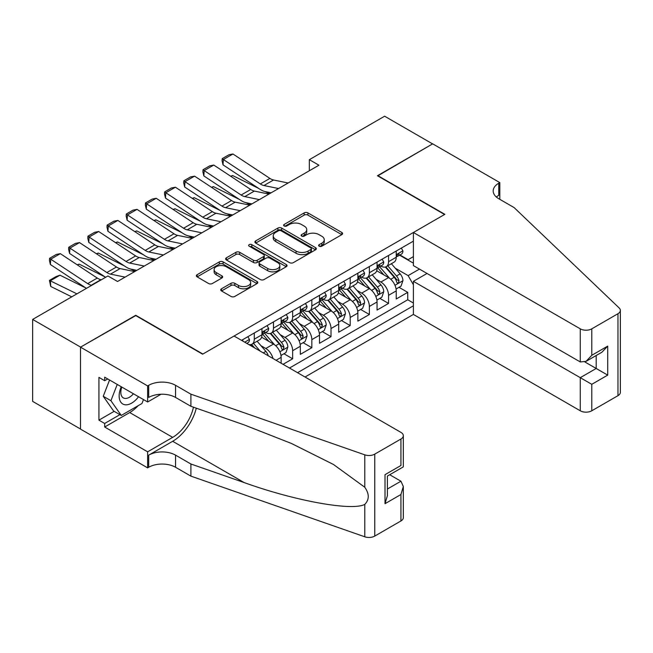 <?xml version="1.0" encoding="UTF-8"?>
<svg xmlns="http://www.w3.org/2000/svg" width="653" height="653" viewBox="0 0 653 653"><rect width="100%" height="100%" fill="white"/><g stroke="black" fill="none" stroke-linecap="round" stroke-linejoin="round"><path stroke-width="0.98" d="M319.178 246.197A1.861 1.077 0 0 0 321.815 246.197L341.813 234.647A2.661 1.535 0 0 0 342.596 233.562A2.661 1.535 0 0 0 341.813 232.476L307.93 212.911A2.661 1.535 0 0 0 304.159 212.911L284.153 224.461A1.861 1.077 0 0 0 283.614 225.22A1.861 1.077 0 0 0 284.153 225.979A1.861 1.077 0 0 0 286.789 225.979L289.385 224.485A8.522 4.922 0 0 1 301.433 224.485L304.257 226.118A8.522 4.922 0 0 1 306.747 229.595A8.522 4.922 0 0 1 304.257 233.072L301.67 234.566A1.861 1.077 0 0 0 301.123 235.325A1.861 1.077 0 0 0 301.67 236.092A1.861 1.077 0 0 0 304.306 236.092L306.894 234.598A8.522 4.922 0 0 1 318.942 234.598L321.766 236.223A8.522 4.922 0 0 1 324.263 239.7A8.522 4.922 0 0 1 321.766 243.185L319.178 244.679A1.861 1.077 0 0 0 318.631 245.438A1.861 1.077 0 0 0 319.178 246.197L319.178 244.679M221.506 288.781A2.661 1.535 0 0 0 220.73 289.867A2.661 1.535 0 0 0 221.506 290.952L231.015 296.446A2.661 1.535 0 0 0 234.778 296.446L256.996 283.622A2.661 1.535 0 0 0 257.78 282.529A2.661 1.535 0 0 0 256.996 281.443L223.106 261.877A2.661 1.535 0 0 0 219.343 261.877L197.124 274.709A2.661 1.535 0 0 0 196.349 275.795A2.661 1.535 0 0 0 197.124 276.88L208.609 283.508A2.661 1.535 0 0 0 212.38 283.508L221.881 278.023A2.661 1.535 0 0 0 222.665 276.937A2.661 1.535 0 0 0 221.881 275.844L216.192 272.562A7.126 4.114 0 0 1 214.102 269.648A7.126 4.114 0 0 1 218.502 265.853A7.126 4.114 0 0 1 226.264 266.742L248.573 279.623A7.126 4.114 0 0 1 250.662 282.529A7.126 4.114 0 0 1 246.263 286.332A7.126 4.114 0 0 1 238.5 285.443L234.778 283.296A2.661 1.535 0 0 0 231.015 283.296L221.506 288.781L221.506 290.952M135.751 315.603L80.605 347.11L32.65 319.423L32.65 401.375L80.507 429.005M135.751 315.268L202.887 354.032L444.571 214.494L377.434 175.73L432.58 143.897L384.625 116.21L309.342 159.675L309.342 170.751M32.65 319.423L107.933 275.958L117.524 281.492L318.933 165.217L309.342 159.675M289.573 262.637A2.661 1.535 0 0 0 293.336 262.637L315.554 249.813A2.661 1.535 0 0 0 316.33 248.728A2.661 1.535 0 0 0 315.554 247.642L281.663 228.077A2.661 1.535 0 0 0 277.9 228.077L255.682 240.9A2.661 1.535 0 0 0 254.899 241.985A2.661 1.535 0 0 0 255.682 243.071L289.573 262.637M249.928 246.605A1.861 1.077 0 0 1 251.821 246.867L251.821 244.646L286.275 264.538A2.661 1.535 0 0 1 287.051 265.632A2.661 1.535 0 0 1 286.275 266.718L264.057 279.541A2.661 1.535 0 0 1 260.294 279.541L226.403 259.976L226.403 257.804A2.661 1.535 0 0 0 225.62 258.89A2.661 1.535 0 0 0 226.403 259.976M226.403 257.804L235.913 252.311A2.661 1.535 0 0 1 239.675 252.311L253.421 260.245A2.661 1.535 0 0 0 257.184 260.245L263.494 256.605A2.661 1.535 0 0 0 264.269 255.519A2.661 1.535 0 0 0 263.494 254.433L249.185 246.173A1.861 1.077 0 0 1 248.638 245.414A1.861 1.077 0 0 1 249.789 244.418A1.861 1.077 0 0 1 251.821 244.646M283.059 364.325L292.65 358.791L283.924 353.755M280.161 334.638L284.977 337.421A10.848 6.261 60 0 1 292.65 350.71L300.323 346.278L300.323 354.359L311.832 347.714L303.106 342.678M299.343 323.561L304.159 326.345A10.848 6.261 60 0 1 311.832 339.633L319.505 335.201L319.505 343.29L331.014 336.646L322.288 331.602M318.525 312.493L323.341 315.268A10.848 6.261 60 0 1 331.014 328.557L338.687 324.133L338.687 332.214L350.196 325.569L341.47 320.533M337.707 301.417L342.523 304.2A10.848 6.261 60 0 1 350.196 317.489L357.868 313.056L357.868 321.137L369.378 314.493L360.652 309.457M356.889 290.34L361.705 293.124A10.848 6.261 60 0 1 369.378 306.412L377.05 301.98L377.05 310.069L388.559 303.425L388.559 295.336A10.848 6.261 -120 0 0 380.887 282.047L376.071 279.264M379.834 298.38L388.559 303.425M281.141 363.223L281.141 357.354A10.848 6.261 -120 0 0 273.468 344.066L261.608 337.217M273.019 358.53A10.848 6.261 60 0 0 265.795 348.49L260.98 345.715M300.323 346.278A10.848 6.261 -120 0 0 292.65 332.989L280.79 326.141M319.505 335.201A10.848 6.261 -120 0 0 311.832 321.913L299.972 315.064M338.687 324.133A10.848 6.261 -120 0 0 331.014 310.844L319.154 303.988M357.868 313.056A10.848 6.261 -120 0 0 350.196 299.768L338.336 292.919M377.05 301.98A10.848 6.261 -120 0 0 369.378 288.691L357.518 281.843M305.024 377.01L413.398 314.444L580.272 410.786L580.272 377.671L596.197 368.48L596.197 355.51M297.548 372.692L413.398 305.8M413.398 241.128L241.537 340.352M265.698 332.491L265.795 332.548A10.848 6.261 60 0 0 271.224 333.087L278.896 328.655A10.848 6.261 -120 0 0 281.141 323.684L281.141 317.48M284.879 321.415L284.977 321.472A10.848 6.261 60 0 0 290.405 322.011L298.078 317.578A10.848 6.261 -120 0 0 300.323 312.616L300.323 306.412M304.061 310.338L304.159 310.395A10.848 6.261 60 0 0 309.587 310.934L317.26 306.502A10.848 6.261 -120 0 0 319.505 301.539L319.505 295.336M323.243 299.262L323.341 299.327A10.848 6.261 60 0 0 328.769 299.858L336.442 295.434A10.848 6.261 -120 0 0 338.687 290.463L338.687 284.259M342.425 288.193L342.523 288.251A10.848 6.261 60 0 0 347.951 288.789L355.624 284.357A10.848 6.261 -120 0 0 357.868 279.386L357.868 273.191M361.607 277.117L361.705 277.174A10.848 6.261 60 0 0 367.133 277.713L374.806 273.281A10.848 6.261 -120 0 0 377.05 268.318L377.05 262.114M289.491 368.039L407.741 299.768L407.741 292.348L396.232 298.992L396.232 290.903A10.848 6.261 -120 0 0 388.559 277.615L376.699 270.766M380.789 266.04L380.887 266.098A10.848 6.261 -120 0 0 386.315 266.636A10.848 6.261 -120 0 0 388.559 261.673L388.559 255.47M386.315 266.636L393.988 262.212A10.848 6.261 -120 0 0 396.232 257.241L396.232 251.038M242.777 341.07L242.777 339.633M254.286 332.989L254.286 339.193A10.848 6.261 60 0 1 252.042 344.155A10.848 6.261 60 0 1 248.703 344.49M252.042 344.155L259.714 339.731A10.848 6.261 -120 0 0 261.959 334.76L261.959 328.557M273.468 321.913L273.468 328.116A10.848 6.261 60 0 1 271.224 333.087M292.65 310.836L292.65 317.04A10.848 6.261 60 0 1 290.405 322.011M311.832 299.768L311.832 305.971A10.848 6.261 60 0 1 309.587 310.934M331.014 288.691L331.014 294.895A10.848 6.261 60 0 1 328.769 299.858M350.196 277.615L350.196 283.818A10.848 6.261 60 0 1 347.951 288.789M369.378 266.546L369.378 272.742A10.848 6.261 60 0 1 367.133 277.713M369.378 306.412L369.378 314.493M350.196 317.489L350.196 325.569M331.014 328.557L331.014 336.646M311.832 339.633L311.832 347.714M292.65 350.71L292.65 358.791M413.398 284.757L408.125 275.623L395.253 268.195M408.125 275.623L419.438 269.093M399.579 255.192L413.398 263.167M399.971 254.972L408.125 259.674L413.398 256.629M399.016 287.312L407.741 292.348M407.741 299.768L413.398 303.033M319.921 246.459L321.766 245.397A8.522 4.922 0 0 0 324.263 241.92L324.263 239.7M306.747 229.595L306.747 231.807A8.522 4.922 0 0 1 304.257 235.284L302.412 236.353M341.78 234.672L307.93 215.123A2.661 1.535 0 0 0 304.159 215.123L284.904 226.24M315.513 249.83L281.663 230.289A2.661 1.535 0 0 0 277.9 230.289L255.715 243.096M310.844 249.487A1.861 1.077 0 0 0 311.391 248.728A1.861 1.077 0 0 0 310.844 247.969L281.1 230.787A1.861 1.077 0 0 0 278.464 230.787L275.729 232.37A8.522 4.922 0 0 0 273.24 235.847A8.522 4.922 0 0 0 275.729 239.325L296.062 251.062A8.522 4.922 0 0 0 308.118 251.062L310.844 249.487L310.844 251.699A1.861 1.077 0 0 0 311.391 250.94L311.391 248.728M273.24 235.847L273.24 238.059A8.522 4.922 0 0 0 275.729 241.537L275.729 239.325M310.844 251.699L308.118 253.274A8.522 4.922 0 0 1 296.062 253.274L275.729 241.537M226.436 260L235.913 254.531L235.913 252.311M264.269 255.519L264.269 257.731A2.661 1.535 0 0 1 263.494 258.825L257.184 262.465A2.661 1.535 0 0 1 253.421 262.465L239.675 254.531A2.661 1.535 0 0 0 235.913 254.531M251.821 246.867L286.243 266.734M267.681 268.481A7.126 4.114 0 0 0 275.444 269.371A7.126 4.114 0 0 0 279.843 265.575A7.126 4.114 0 0 0 277.754 262.669L269.893 258.131A2.661 1.535 0 0 0 266.13 258.131L259.821 261.771A2.661 1.535 0 0 0 259.045 262.857A2.661 1.535 0 0 0 259.821 263.943L267.681 268.481L267.681 270.701A7.126 4.114 0 0 0 275.444 271.591A7.126 4.114 0 0 0 279.843 267.787L279.843 265.575M259.045 262.857L259.045 265.069A2.661 1.535 0 0 0 259.821 266.163L259.821 263.943M267.681 270.701L259.821 266.163M250.662 282.529L250.662 284.749A7.126 4.114 0 0 1 246.263 288.544A7.126 4.114 0 0 1 238.5 287.655L234.778 285.508A2.661 1.535 0 0 0 231.015 285.508L221.547 290.977M214.102 269.648L214.102 271.868A7.126 4.114 0 0 0 216.192 274.774L216.192 272.562M221.849 278.039L216.192 274.774M256.964 283.639L223.106 264.09A2.661 1.535 0 0 0 219.343 264.09L197.157 276.896M396.069 289.01L401.024 286.145L402.942 280.61A7.191 4.147 -120 0 0 400.142 273.86L391.384 263.714M230.648 176.212L232.607 175.535L258.653 188.399M265.118 191.59L269.493 193.753M389.621 278.317L379.605 266.726M383.923 274.946L378.111 268.212A17.223 9.942 -120 0 0 377.581 267.616M385.335 267.028L394.2 277.288A7.191 4.147 60 0 1 396.763 282.243L397.285 283.092L398.257 282.961L399.065 280.912A7.191 4.147 -120 0 0 396.502 275.966L387.735 265.812M385.858 266.857L395.383 277.884A3.665 2.114 60 0 1 396.306 279.321L399.065 280.912M232.607 175.535L231.015 176.457M278.545 188.529L263.943 185.534A13.566 7.828 60 0 1 260.31 183.942L223.367 159.528L223.016 164.85L259.967 189.264A20.341 11.746 -120 0 0 265.42 191.656L271.109 192.823M401.317 248.107L402.942 250.932A7.191 4.147 60 0 1 401.456 254.107L397.808 256.213A7.191 4.147 -120 0 0 399.065 254.556L398.91 253.919M288.136 182.995L273.534 179.999A13.566 7.828 60 0 1 269.901 178.408L232.958 153.994L223.367 159.528L222.208 158.646L228.925 154.777L232.958 153.994M396.469 256.547L396.502 256.547A7.191 4.147 -120 0 0 397.808 256.213M398.134 254.025L399.065 254.556C398.608 253.478 397.84 253.919 396.763 255.886A7.191 4.147 60 0 1 396.232 256.907M223.016 164.85L222.069 160.777L222.208 158.646M121.254 386.747A17.631 10.179 120 0 0 125.392 404.811A17.631 10.179 120 0 0 138.542 396.73M121.842 387.09A12.072 6.971 120 0 0 123.319 397.889A12.072 6.971 120 0 0 125.09 398.436A12.072 6.971 120 0 0 133.416 393.767M143.489 399.587L141.979 403.481L121.27 415.439L113.598 411.006L103.247 396.273L109.557 379.997M121.27 415.439L110.92 400.705L117.23 384.421M103.247 396.273L110.92 400.705M427.013 273.468L413.398 281.329L591.781 384.315L591.781 410.786L617.967 395.669L617.967 313.718A8.138 4.702 0 0 0 620.35 310.395A8.138 4.702 0 0 0 619.175 307.963L514.099 207.572L498.753 198.716A18.986 10.962 180 0 1 493.195 190.962A18.986 10.962 180 0 1 498.753 183.207L499.806 182.603L432.678 143.84L377.72 175.902M413.398 281.329L413.398 314.444M377.72 175.567L444.856 214.331L413.398 232.492L580.272 328.834A8.138 4.702 0 0 0 591.781 328.834L617.967 313.718M499.806 182.603L499.806 198.659L499.235 198.994M413.398 232.492L413.398 265.6L580.272 361.95L580.272 328.834M620.35 310.395L620.35 392.347A8.138 4.702 180 0 1 617.967 395.669M591.781 410.786A8.138 4.702 180 0 1 580.272 410.786M496.362 197.026A18.986 10.962 180 0 1 498.753 195.337L498.753 183.207M584.876 361.95L607.706 375.124L591.781 384.315M591.781 328.834L591.781 355.305L586.027 361.378L580.272 361.95M591.781 355.305L607.706 346.114L601.952 352.187L586.027 361.378M234.052 336.034L400.934 432.376A8.138 4.702 -0 0 1 403.317 435.698A8.138 4.702 -0 0 1 400.934 439.02L374.749 454.137L374.749 536.089A8.138 4.702 180 0 1 364.782 536.79L190.896 476.127L175.551 467.262A18.986 10.962 -0 0 0 148.696 467.262L147.643 467.875L80.507 429.111L80.507 347.159L135.465 315.432L202.593 354.195L234.052 336.034M190.896 476.127L190.896 463.997L244.214 482.6C295.18 500.965 352.114 511.258 364.782 504.385C369.402 499.651 369.402 493.937 364.782 487.244L333.495 464.503L291.409 443.46L244.214 424.899L190.896 406.297L175.551 397.44A18.986 10.962 -0 0 0 148.696 397.44L148.696 385.311L147.643 385.923L80.507 347.159M190.896 406.297L190.896 394.175L175.551 385.311A18.986 10.962 -0 0 0 148.696 385.311M244.214 482.6L172.67 441.297L148.696 455.141A18.986 10.962 -0 0 1 175.551 455.141L190.896 463.997M400.934 520.972L400.934 494.509L403.317 486.485L403.317 517.649A8.138 4.702 180 0 1 400.934 520.972L374.749 536.089M364.782 487.244L364.782 454.839L190.896 394.175M138.167 405.684A30.52 17.623 -60 0 1 129.71 412.557L104.676 427.013L104.676 423.462L119.932 414.663M107.745 378.944L104.676 380.715L98.921 377.393L98.921 420.14L104.676 423.462M104.676 380.715L104.676 377.173L147.643 401.979L147.643 385.923M147.643 467.875L147.643 451.819L172.67 437.363A30.52 17.623 120 0 0 193.451 407.186M104.676 427.013L147.643 451.819M389.694 474.731L400.934 481.22L403.317 486.485M172.67 441.297A35.335 20.398 120 0 0 196.3 408.182M161.038 394.249L147.643 401.979M364.782 454.839A8.138 4.702 -0 0 0 374.749 454.137M98.921 420.14L114.177 411.341M400.934 494.509L385.009 503.7L387.392 495.676L387.392 476.061L403.317 466.871L403.317 435.698M385.009 503.7L385.009 474.682C388.111 476.478 388.111 476.478 385.009 474.682L400.934 465.491C404.036 467.287 404.036 467.287 400.934 465.491L400.934 439.02M376.887 300.078L381.842 297.221L383.76 291.679A7.191 4.147 -120 0 0 380.96 284.928L372.202 274.782M211.466 187.289L213.425 186.611L239.471 199.475M245.936 202.667L250.311 204.83M370.447 289.393L360.423 277.794M364.741 286.014L358.93 279.288A17.223 9.942 -120 0 0 358.399 278.684M366.153 278.105L375.018 288.365A7.191 4.147 60 0 1 377.581 293.319L378.103 294.168L379.075 294.03L379.883 291.989A7.191 4.147 -120 0 0 377.32 287.034L368.553 276.888M366.676 277.933L376.201 288.961A3.665 2.114 60 0 1 377.124 290.397L379.883 291.989M213.425 186.611L211.833 187.533M357.705 311.154L362.66 308.298L364.578 302.755A7.191 4.147 -120 0 0 361.778 296.005L353.02 285.859M192.284 198.365L194.243 197.688L220.29 210.544M226.754 213.743L231.138 215.906M351.265 300.47L341.241 288.871M345.559 297.091L339.748 290.356A17.223 9.942 -120 0 0 339.217 289.761M346.972 289.173L355.836 299.441A7.191 4.147 60 0 1 358.399 304.388L358.921 305.245L359.893 305.106L360.701 303.065A7.191 4.147 -120 0 0 358.138 298.111L349.371 287.965M347.494 289.01L357.02 300.037A3.665 2.114 60 0 1 357.942 301.466L360.701 303.065M194.243 197.688L192.651 198.61M338.523 322.231L343.486 319.366L345.396 313.832A7.191 4.147 -120 0 0 342.596 307.081L333.838 296.935M173.102 209.442L175.061 208.764L201.108 221.62M207.572 224.812L211.956 226.975M332.083 311.538L322.068 299.947M326.378 308.167L320.566 301.433A17.223 9.942 -120 0 0 320.035 300.837M327.79 300.249L336.654 310.51A7.191 4.147 60 0 1 339.217 315.464L339.74 316.321L340.711 316.183L341.519 314.134A7.191 4.147 -120 0 0 338.956 309.187L330.189 299.041M328.312 300.086L337.838 311.114A3.665 2.114 60 0 1 338.76 312.542L341.519 314.134M175.061 208.764L173.469 209.678M319.341 333.308L324.304 330.442L326.214 324.908A7.191 4.147 -120 0 0 323.423 318.158L314.656 308.012M153.92 220.51L155.879 219.832L181.926 232.697M188.391 235.888L192.774 238.051M312.901 322.615L302.886 311.016M307.196 319.235L301.384 312.509A17.223 9.942 -120 0 0 300.853 311.905M308.608 311.326L317.472 321.586A7.191 4.147 60 0 1 320.035 326.541L320.558 327.39L321.529 327.259L322.337 325.21A7.191 4.147 -120 0 0 319.774 320.256L311.008 310.11M309.13 311.154L318.656 322.182A3.665 2.114 60 0 1 319.578 323.619L322.337 325.21M155.879 219.832L154.288 220.755M259.363 199.606L244.761 196.61A13.566 7.828 60 0 1 241.128 195.018L204.185 170.604L203.834 175.926L240.786 200.34A20.341 11.746 -120 0 0 246.238 202.732L251.927 203.899M382.136 259.176L383.76 262A7.191 4.147 60 0 1 382.274 265.183L378.626 267.289A7.191 4.147 -120 0 0 379.883 265.632L379.728 264.996M268.954 194.072L254.352 191.076A13.566 7.828 60 0 1 250.719 189.484L213.776 165.062L204.185 170.604L203.034 169.723L209.744 165.846L213.776 165.062M377.287 267.624L377.32 267.624A7.191 4.147 -120 0 0 378.626 267.289M378.952 265.094L379.883 265.632C379.426 264.547 378.658 264.987 377.581 266.963A7.191 4.147 60 0 1 377.05 267.983M203.834 175.926L202.895 171.853L203.034 169.723M240.182 210.682L225.587 207.687A13.566 7.828 60 0 1 221.947 206.095L185.003 181.673L184.652 186.995L221.604 211.417A20.341 11.746 -120 0 0 227.056 213.809L232.746 214.976M362.954 270.252L364.578 273.076A7.191 4.147 60 0 1 363.092 276.26L359.452 278.358A7.191 4.147 -120 0 0 360.701 276.709L360.546 276.064M249.773 205.14L235.17 202.152A13.566 7.828 60 0 1 231.537 200.553L194.594 176.139L185.003 181.673L183.852 180.799L190.562 176.922L194.594 176.139M358.105 278.7L358.138 278.7A7.191 4.147 -120 0 0 359.452 278.358M359.77 276.17L360.701 276.709C360.252 275.623 359.485 276.064 358.399 278.031A7.191 4.147 60 0 1 357.868 279.06M184.652 186.995L183.713 182.93L183.852 180.799M221 221.751L206.405 218.763A13.566 7.828 60 0 1 202.765 217.163L165.821 192.749L165.47 198.071L202.422 222.493A20.341 11.746 -120 0 0 207.874 224.877L213.564 226.044M343.772 281.329L345.396 284.153A7.191 4.147 60 0 1 343.911 287.328L340.27 289.434A7.191 4.147 -120 0 0 341.519 287.777L341.364 287.14M230.591 216.216L215.996 213.221A13.566 7.828 60 0 1 212.356 211.629L175.412 187.215L165.821 192.749L164.67 191.876L171.38 187.999L175.412 187.215M338.923 289.769L338.956 289.769A7.191 4.147 -120 0 0 340.27 289.434M340.588 287.247L341.519 287.777C341.07 286.7 340.303 287.14 339.217 289.108A7.191 4.147 60 0 1 338.687 290.128M165.47 198.071L164.532 193.998L164.67 191.876M201.818 232.827L187.223 229.832A13.566 7.828 60 0 1 183.583 228.24L146.639 203.826L146.296 209.148L183.24 233.562A20.341 11.746 -120 0 0 188.693 235.953L194.382 237.121M324.59 292.405L326.214 295.221A7.191 4.147 60 0 1 324.729 298.405L321.088 300.511A7.191 4.147 -120 0 0 322.337 298.854L322.19 298.217M211.409 227.293L196.814 224.297A13.566 7.828 60 0 1 193.174 222.706L156.23 198.283L146.639 203.826L145.488 202.944L152.198 199.067L156.23 198.283M319.75 300.845L319.774 300.845A7.191 4.147 -120 0 0 321.088 300.511M321.407 298.315L322.337 298.854C321.888 297.768 321.121 298.217 320.035 300.184A7.191 4.147 60 0 1 319.505 301.204M146.296 209.148L145.35 205.075L145.488 202.944M300.16 344.376L305.122 341.519L307.041 335.977A7.191 4.147 -120 0 0 304.241 329.226L295.474 319.08M134.738 231.586L136.706 230.909L162.744 243.773M169.209 246.965L173.592 249.128M293.719 333.691L283.704 322.092M288.022 330.312L282.202 323.586A17.223 9.942 -120 0 0 281.672 322.982M289.426 322.402L298.29 332.663A7.191 4.147 60 0 1 300.853 337.617L301.376 338.466L302.347 338.327L303.155 336.287A7.191 4.147 -120 0 0 300.592 331.332L291.826 321.186M289.948 322.231L299.474 333.259A3.665 2.114 60 0 1 300.396 334.695L303.155 336.287M136.706 230.909L135.106 231.831M182.636 243.904L168.041 240.908A13.566 7.828 60 0 1 164.401 239.316L127.457 214.902L127.115 220.224L164.058 244.638A20.341 11.746 -120 0 0 169.511 247.03L175.2 248.197M305.408 303.474L307.041 306.298A7.191 4.147 60 0 1 305.547 309.481L301.906 311.587A7.191 4.147 -120 0 0 303.155 309.93L303.008 309.293M192.227 238.369L177.632 235.374A13.566 7.828 60 0 1 173.992 233.782L137.048 209.36L127.457 214.902L126.307 214.021L133.016 210.144L137.048 209.36M300.568 311.922L300.592 311.922A7.191 4.147 -120 0 0 301.906 311.587M302.225 309.391L303.155 309.93C302.706 308.845 301.939 309.285 300.853 311.261A7.191 4.147 60 0 1 300.323 312.281M127.115 220.224L126.168 216.151L126.307 214.021M280.986 355.452L285.941 352.587L287.859 347.053A7.191 4.147 -120 0 0 285.059 340.303L276.292 330.157M115.557 242.663L117.524 241.985L143.562 254.841M150.027 258.033L154.41 260.196M274.538 344.768L264.522 333.169M268.84 341.388L263.02 334.654A17.223 9.942 -120 0 0 262.49 334.058M270.244 333.471L279.109 343.739A7.191 4.147 60 0 1 281.672 348.686L282.194 349.543L283.165 349.404L283.973 347.355A7.191 4.147 -120 0 0 281.41 342.409L272.652 332.263M270.766 333.308L280.292 344.335A3.665 2.114 60 0 1 281.214 345.764L283.973 347.355M117.524 241.985L115.924 242.9M163.454 254.98L148.86 251.985A13.566 7.828 60 0 1 145.227 250.393L108.276 225.971L107.933 231.293L144.876 255.715A20.341 11.746 -120 0 0 150.329 258.106L156.018 259.274M286.226 314.55L287.859 317.374A7.191 4.147 60 0 1 286.365 320.558L282.725 322.655A7.191 4.147 -120 0 0 283.973 320.998L283.826 320.362M173.045 249.438L158.45 246.442A13.566 7.828 60 0 1 154.818 244.851L117.867 220.436L108.276 225.971L107.125 225.097L113.834 221.22L117.867 220.436M281.386 322.998L281.41 322.998A7.191 4.147 -120 0 0 282.725 322.655M283.051 320.468L283.973 320.998C283.524 319.921 282.757 320.362 281.672 322.329A7.191 4.147 60 0 1 281.141 323.357M107.933 231.293L106.986 227.228L107.125 225.097M268.301 355.803A7.191 4.147 -120 0 0 265.877 351.379L257.111 341.233M96.375 253.731L98.342 253.054L124.38 265.918M130.845 269.109L135.228 271.273M260.196 351.126L253.47 343.331M251.585 344.376L254.646 347.927M251.062 344.547L253.315 347.159M98.342 253.054L96.742 253.976M144.272 266.049L129.678 263.061A13.566 7.828 60 0 1 126.045 261.461L89.094 237.047L88.751 242.369L125.694 266.783A20.341 11.746 -120 0 0 131.147 269.175L136.836 270.342M267.044 325.627L268.677 328.451A7.191 4.147 60 0 1 267.183 331.626L263.543 333.732A7.191 4.147 -120 0 0 264.791 332.075L264.645 331.438M153.863 260.514L139.269 257.519A13.566 7.828 60 0 1 135.636 255.927L98.685 231.513L89.094 237.047L87.943 236.166L94.652 232.297L98.685 231.513M262.204 334.067L262.228 334.067A7.191 4.147 -120 0 0 263.543 333.732M263.869 331.544L264.791 332.075C264.343 330.998 263.575 331.438 262.49 333.405A7.191 4.147 60 0 1 261.959 334.426M88.751 242.369L87.804 238.296L87.943 236.166M77.193 264.808L79.16 264.13L105.198 276.994M79.16 264.13L77.56 265.053M125.09 277.125L110.496 274.129A13.566 7.828 60 0 1 106.863 272.538L69.912 248.124L69.569 253.446L105.639 277.28M247.862 336.695L249.495 339.519A7.191 4.147 60 0 1 248.009 342.703L246.801 343.396M134.681 271.591L120.087 268.595A13.566 7.828 60 0 1 116.454 267.004L79.503 242.581L69.912 248.124L68.761 247.242L75.479 243.365L79.503 242.581M245.626 342.719L245.169 342.45M69.569 253.446L68.622 249.373L68.761 247.242M59.978 275.207L50.387 280.741L50.73 286.463L49.44 280.398L56.158 276.529L59.978 275.207L86.016 288.063M49.44 280.398L76.94 293.858M71.757 296.846L50.73 286.463M91.755 285.296L91.314 285.206A13.566 7.828 60 0 1 87.682 283.614L50.73 259.192L50.387 264.522L86.457 288.357M101.346 279.762L100.905 279.672A13.566 7.828 60 0 1 97.273 278.072L60.321 253.658L50.73 259.192L49.579 258.319L56.297 254.441L60.321 253.658M50.387 264.522L49.44 260.449L49.579 258.319M265.795 348.49L273.468 344.066M284.977 337.421L292.65 332.989M304.159 326.345L311.832 321.913M323.341 315.268L331.014 310.844M342.523 304.2L350.196 299.768M361.705 293.124L369.378 288.691M380.887 282.047L388.559 277.615M388.559 261.673L396.232 257.241M254.286 339.193L261.959 334.76M273.468 328.116L281.141 323.684M292.65 317.04L300.323 312.616M311.832 305.971L319.505 301.539M331.014 294.895L338.687 290.463M350.196 283.818L357.868 279.386M369.378 272.742L377.05 268.318M388.559 295.336L396.232 290.903M276.064 360.285L281.141 357.354M321.766 245.397L321.766 243.185M301.67 236.092L301.67 234.566M304.257 235.284L304.257 233.072M284.153 225.979L284.153 224.461M304.159 215.123L304.159 212.911M307.93 215.123L307.93 212.911M341.813 234.647L341.813 232.476M255.682 243.071L255.682 240.9M277.9 230.289L277.9 228.077M281.663 230.289L281.663 228.077M315.554 249.813L315.554 247.642M296.062 253.274L296.062 251.062M308.118 253.274L308.118 251.062M239.675 254.531L239.675 252.311M253.421 262.465L253.421 260.245M257.184 262.465L257.184 260.245M263.494 258.825L263.494 256.605M286.275 266.718L286.275 264.538M231.015 285.508L231.015 283.296M234.778 285.508L234.778 283.296M238.5 287.655L238.5 285.443M221.881 278.023L221.881 275.844M197.124 276.88L197.124 274.709M219.343 264.09L219.343 261.877M223.106 264.09L223.106 261.877M256.996 283.622L256.996 281.443M394.975 285.32L402.893 280.749M396.502 275.966L400.142 273.86M390.772 279.272L394.2 277.288M402.893 250.842L396.232 254.694M263.943 185.534L273.534 179.999M260.31 183.942L269.901 178.408M607.706 346.114L607.706 375.124M175.551 397.44L175.551 385.311M175.551 455.141L175.551 467.262M364.782 536.79L364.782 504.385M148.696 455.141L148.696 467.262M129.71 412.557L172.67 437.363M387.392 489.032L400.934 481.22M375.793 296.397L383.719 291.818M377.32 287.034L380.96 284.928M371.59 290.348L375.018 288.365M356.611 307.473L364.537 302.894M358.138 298.111L361.778 296.005M352.408 301.417L355.836 299.441M337.43 318.542L345.355 313.971M338.956 309.187L342.596 307.081M333.226 312.493L336.654 310.51M318.248 329.618L326.174 325.047M319.774 320.256L323.423 318.158M314.044 323.57L317.472 321.586M383.719 261.918L377.05 265.771M244.761 196.61L254.352 191.076M241.128 195.018L250.719 189.484M364.537 272.995L357.868 276.839M225.587 207.687L235.17 202.152M221.947 206.095L231.537 200.553M345.355 284.071L338.687 287.916M206.405 218.763L215.996 213.221M202.765 217.163L212.356 211.629M326.174 295.14L319.505 298.992M187.223 229.832L196.814 224.297M183.583 228.24L193.174 222.706M299.066 340.695L306.992 336.115M300.592 331.332L304.241 329.226M294.862 334.638L298.29 332.663M306.992 306.216L300.323 310.069M168.041 240.908L177.632 235.374M164.401 239.316L173.992 233.782M279.884 351.763L287.81 347.192M281.41 342.409L285.059 340.303M275.68 345.715L279.109 343.739M287.81 317.293L281.141 321.137M148.86 251.985L158.45 246.442M145.227 250.393L154.818 244.851M263.249 352.889L265.877 351.379M268.628 328.361L261.959 332.214M129.678 263.061L139.269 257.519M126.045 261.461L135.636 255.927M249.446 339.438L244.695 342.18M110.496 274.129L120.087 268.595M106.863 272.538L116.454 267.004M91.314 285.206L100.905 279.672M87.682 283.614L97.273 278.072"/></g></svg>
